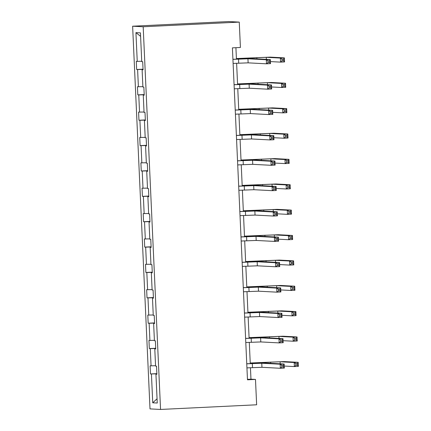 <?xml version="1.0" encoding="UTF-8"?>
<svg xmlns="http://www.w3.org/2000/svg" width="431" height="431" viewBox="0 0 431 431"><rect width="100%" height="100%" fill="white"/><g stroke="black" fill="none" stroke-linecap="round" stroke-linejoin="round"><path stroke-width="0.65" d="M132.624 26.21L150.004 408.895L160.553 409.45L143.178 26.765L132.624 26.21L228.71 21.55L239.259 22.105L143.178 26.765M156.873 373.822L150.478 373.957L156.862 373.645M157.051 398.772L152.741 402.791L151.432 374.006M155.553 365.725L150.112 365.822L150.478 373.957M151.065 365.876L150.284 348.636L149.325 348.582L155.715 348.275M154.4 340.355L148.959 340.452L149.325 348.582M149.913 340.501L149.131 323.261L148.172 323.212L154.562 322.905M153.247 314.98L147.806 315.083L148.172 323.212M148.76 315.131L147.978 297.891L147.019 297.843L153.409 297.53M152.095 289.61L146.653 289.707L147.019 297.843M147.607 289.761L146.826 272.521L145.872 272.467L152.256 272.16M150.942 264.241L145.5 264.338L145.872 272.467M146.454 264.386L145.673 247.152L144.719 247.098L151.103 246.791M149.794 238.866L144.347 238.968L144.719 247.098M145.306 239.016L144.52 221.776L143.566 221.728L149.95 221.415M148.641 213.496L143.194 213.598L143.566 221.728M144.153 213.647L143.367 196.407L142.413 196.358L148.803 196.046M147.488 188.126L142.047 188.223L142.413 196.358M143 188.277L142.219 171.037L141.26 170.983L147.65 170.676M146.335 162.756L140.894 162.853L141.26 170.983M141.847 162.902L141.066 145.662L140.107 145.613L146.497 145.306M145.182 137.381L139.741 137.484L140.107 145.613M140.695 137.532L139.913 120.292L138.96 120.244L145.344 119.931M144.029 112.012L138.588 112.108L138.96 120.244M139.542 112.162L138.76 94.922L137.807 94.868L144.191 94.561M142.882 86.642L137.435 86.739L137.807 94.868M138.389 86.787L137.608 69.547L136.654 69.499L143.038 69.192M141.729 61.267L136.282 61.369L136.654 69.499M137.241 61.417L135.932 32.632L140.436 32.869L141.745 61.655L142.699 61.703L143.07 69.838L142.111 69.784L142.898 87.024L143.852 87.078L144.223 95.208L143.264 95.159L144.051 112.399L145.005 112.448L145.371 120.578L144.417 120.529L145.199 137.769L146.157 137.818L146.524 145.953L145.57 145.899L146.351 163.139L147.31 163.193L147.677 171.322L146.723 171.274L147.504 188.514L148.458 188.562L148.83 196.692L147.876 196.644L148.657 213.884L149.611 213.932L149.983 222.067L149.029 222.013L149.81 239.253L150.764 239.302L151.136 247.437L150.177 247.389L150.963 264.623L151.917 264.677L152.288 272.807L151.329 272.758L152.116 289.998L153.07 290.047L153.436 298.177L152.482 298.128L153.264 315.368L154.223 315.417L154.589 323.552L153.635 323.498L154.417 340.738L155.375 340.792L155.742 348.921L154.788 348.873L155.569 366.113L156.523 366.161L156.895 374.291L155.941 374.243L157.245 403.028L152.741 402.791M239.259 22.105L240.412 47.475L232.406 47.863L247.48 379.808L255.486 379.42L250.966 379.178L250.449 367.718M155.736 348.803L154.788 348.873M155.72 348.453L150.284 348.636M154.584 323.433L153.635 323.498M154.567 323.083L149.131 323.261M153.431 298.063L152.482 298.128M153.414 297.713L147.978 297.891M152.283 272.688L151.329 272.758M152.267 272.338L146.826 272.521M151.13 247.319L150.177 247.389M151.114 246.968L145.673 247.152M149.977 221.949L149.029 222.013M149.961 221.599L144.52 221.776M148.824 196.579L147.876 196.644M148.808 196.224L143.367 196.407M147.671 171.204L146.723 171.274M147.655 170.854L142.219 171.037M146.518 145.834L145.57 145.899M146.502 145.484L141.066 145.662M145.366 120.464L144.417 120.529M145.355 120.109L139.913 120.292M144.218 95.089L143.264 95.159M144.202 94.739L138.76 94.922M143.065 69.72L142.111 69.784M143.049 69.369L137.608 69.547M255.486 379.42L256.639 404.79L160.553 409.45M250.26 363.581L249.296 342.349M249.107 338.211L248.143 316.974M247.954 312.836L246.99 291.604M246.801 287.466L245.837 266.234M245.648 262.096L244.684 240.859M244.496 236.721L243.537 215.489M243.348 211.352L242.384 190.119M242.195 185.982L241.231 164.75M241.042 160.607L240.078 139.375M239.889 135.237L238.925 114.005M238.736 109.867L237.772 88.635M237.583 84.498L236.619 63.26M236.436 59.122L235.913 47.696M247.459 379.35L250.966 379.178M140.598 36.349L135.932 32.632M156.889 374.178L155.941 374.243M233.112 63.432L248.127 62.851L266.503 63.815L266.32 59.747L270.323 59.553L251.946 58.589L232.923 59.295M232.929 59.365L247.944 58.783L266.32 59.747L267.947 60.933L268.023 62.554L269.623 62.479L269.547 60.852L267.947 60.933M269.547 60.852L270.323 59.553L270.506 63.621L266.503 63.815L268.023 62.554M270.506 63.621L269.623 62.479M270.415 61.59L280.549 62.123L280.36 58.061L284.363 57.867L270.264 57.124L236.409 58.546M236.409 58.621L266.261 57.318L280.36 58.061L281.987 59.241L282.063 60.868L283.663 60.787L283.593 59.16L281.987 59.241M283.593 59.16L284.363 57.867L284.552 61.929L280.549 62.123L282.063 60.868M284.552 61.929L283.663 60.787M234.265 88.802L249.28 88.22L267.656 89.185L267.473 85.122L271.476 84.929L253.099 83.959L234.076 84.665M234.081 84.74L249.096 84.153L267.473 85.122L269.1 86.302L269.176 87.929L270.776 87.849L270.7 86.222L269.1 86.302M270.7 86.222L271.476 84.929L271.659 88.991L267.656 89.185L269.176 87.929M271.659 88.991L270.776 87.849M235.418 114.177L250.433 113.59L268.809 114.56L268.626 110.492L272.629 110.298L254.252 109.329L235.229 110.034M235.234 110.11L250.244 109.522L268.626 110.492L270.253 111.672L270.323 113.299L271.929 113.224L271.853 111.597L270.253 111.672M271.853 111.597L272.629 110.298L272.812 114.366L268.809 114.56L270.323 113.299M272.812 114.366L271.929 113.224M271.568 86.965L281.696 87.498L281.513 83.431L285.516 83.237L271.417 82.493L237.562 83.921M237.562 83.991L267.414 82.687L281.513 83.431L283.14 84.611L283.215 86.238L284.816 86.162L284.74 84.535L283.14 84.611M284.74 84.535L285.516 83.237L285.699 87.304L281.696 87.498L283.215 86.238M285.699 87.304L284.816 86.162M272.721 112.335L282.849 112.868L282.666 108.801L286.669 108.607L272.57 107.863L238.709 109.291M238.715 109.361L268.567 108.057L282.666 108.801L284.293 109.98L284.368 111.607L285.968 111.532L285.893 109.905L284.293 109.98M285.893 109.905L286.669 108.607L286.852 112.674L282.849 112.868L284.368 111.607M286.852 112.674L285.968 111.532M236.571 139.547L251.585 138.96L269.962 139.93L269.779 135.862L273.782 135.668L255.4 134.704L236.382 135.409M236.387 135.479L251.397 134.898L269.779 135.862L271.406 137.042L271.476 138.669L273.082 138.593L273.006 136.966L271.406 137.042M273.006 136.966L273.782 135.668L273.965 139.736L269.962 139.93L271.476 138.669M273.965 139.736L273.082 138.593M273.874 137.704L284.002 138.238L283.819 134.17L287.822 133.976L273.723 133.238L239.862 134.661M239.868 134.736L269.714 133.432L283.819 134.17L285.446 135.356L285.521 136.983L287.121 136.902L287.046 135.275L285.446 135.356M287.046 135.275L287.822 133.976L288.005 138.044L284.002 138.238L285.521 136.983M288.005 138.044L287.121 136.902M237.723 164.917L252.733 164.335L271.115 165.299L270.927 161.237L274.935 161.038L256.553 160.073L237.535 160.779M237.535 160.849L252.55 160.267L270.927 161.237L272.554 162.417L272.629 164.044L274.229 163.963L274.159 162.336L272.554 162.417M274.159 162.336L274.935 161.038L275.118 165.105L271.115 165.299L272.629 164.044M275.118 165.105L274.229 163.963M275.026 163.08L285.155 163.608L284.972 159.545L288.975 159.351L274.87 158.608L241.015 160.036M241.021 160.106L270.867 158.802L284.972 159.545L286.599 160.725L286.669 162.352L288.274 162.271L288.199 160.65L286.599 160.725M288.199 160.65L288.975 159.351L289.158 163.414L285.155 163.608L286.669 162.352M289.158 163.414L288.274 162.271M238.876 190.286L253.886 189.705L272.268 190.674L272.08 186.607L276.082 186.413L257.706 185.443L238.688 186.149M238.688 186.224L253.703 185.637L272.08 186.607L273.707 187.787L273.782 189.414L275.382 189.333L275.312 187.711L273.707 187.787M275.312 187.711L276.082 186.413L276.271 190.475L272.268 190.674L273.782 189.414M276.271 190.475L275.382 189.333M276.179 188.449L286.308 188.983L286.119 184.915L290.128 184.721L276.023 183.978L242.168 185.405M242.174 185.475L272.02 184.172L286.119 184.915L287.752 186.095L287.822 187.722L289.422 187.647L289.352 186.02L287.752 186.095M289.352 186.02L290.128 184.721L290.311 188.789L286.308 188.983L287.822 187.722M290.311 188.789L289.422 187.647M240.024 215.662L255.039 215.074L273.416 216.044L273.232 211.977L277.235 211.783L258.859 210.818L239.835 211.524M239.841 211.594L254.856 211.012L273.232 211.977L274.859 213.156L274.935 214.783L276.535 214.708L276.46 213.081L274.859 213.156M276.46 213.081L277.235 211.783L277.424 215.85L273.416 216.044L274.935 214.783M277.424 215.85L276.535 214.708M277.327 213.819L287.461 214.352L287.272 210.285L291.275 210.091L277.176 209.353L243.321 210.775M243.321 210.851L273.173 209.547L287.272 210.285L288.899 211.47L288.975 213.092L290.575 213.016L290.505 211.389L288.899 211.47M290.505 211.389L291.275 210.091L291.464 214.159L287.461 214.352L288.975 213.092M291.464 214.159L290.575 213.016M241.177 241.031L256.192 240.45L274.569 241.414L274.385 237.346L278.388 237.152L260.012 236.188L240.988 236.894M240.994 236.964L256.009 236.382L274.385 237.346L276.012 238.532L276.088 240.159L277.688 240.078L277.612 238.451L276.012 238.532M277.612 238.451L278.388 237.152L278.571 241.22L274.569 241.414L276.088 240.159M278.571 241.22L277.688 240.078M278.48 239.189L288.608 239.722L288.425 235.66L292.428 235.466L278.329 234.723L244.474 236.15M244.474 236.22L274.326 234.917L288.425 235.66L290.052 236.84L290.128 238.467L291.728 238.386L291.652 236.759L290.052 236.84M291.652 236.759L292.428 235.466L292.617 239.528L288.608 239.722L290.128 238.467M292.617 239.528L291.728 238.386M242.33 266.401L257.345 265.819L275.721 266.784L275.538 262.721L279.541 262.527L261.164 261.558L242.141 262.263M242.147 262.339L257.162 261.752L275.538 262.721L277.165 263.901L277.241 265.528L278.841 265.448L278.765 263.826L277.165 263.901M278.765 263.826L279.541 262.527L279.724 266.59L275.721 266.784L277.241 265.528M279.724 266.59L278.841 265.448M279.633 264.564L289.761 265.097L289.578 261.03L293.581 260.836L279.482 260.092L245.622 261.52M245.627 261.59L275.479 260.286L289.578 261.03L291.205 262.21L291.281 263.837L292.881 263.761L292.805 262.134L291.205 262.21M292.805 262.134L293.581 260.836L293.764 264.903L289.761 265.097L291.281 263.837M293.764 264.903L292.881 263.761M243.483 291.776L258.498 291.189L276.874 292.159L276.691 288.091L280.694 287.897L262.317 286.927L243.294 287.639M243.299 287.709L258.309 287.127L276.691 288.091L278.318 289.271L278.388 290.898L279.994 290.823L279.918 289.196L278.318 289.271M279.918 289.196L280.694 287.897L280.877 291.965L276.874 292.159L278.388 290.898M280.877 291.965L279.994 290.823M280.786 289.934L290.914 290.467L290.731 286.399L294.734 286.206L280.635 285.462L246.774 286.89M246.78 286.965L276.632 285.661L290.731 286.399L292.358 287.579L292.433 289.206L294.034 289.131L293.958 287.504L292.358 287.579M293.958 287.504L294.734 286.206L294.917 290.273L290.914 290.467L292.433 289.206M294.917 290.273L294.034 289.131M244.636 317.146L259.651 316.559L278.027 317.528L277.844 313.461L281.847 313.267L263.465 312.303L244.447 313.008M244.447 313.078L259.462 312.497L277.844 313.461L279.471 314.646L279.541 316.268L281.141 316.192L281.071 314.565L279.471 314.646M281.071 314.565L281.847 313.267L282.03 317.335L278.027 317.528L279.541 316.268M282.03 317.335L281.141 316.192M281.939 315.303L292.067 315.837L291.884 311.775L295.887 311.581L281.788 310.837L247.927 312.26M247.933 312.335L277.779 311.031L291.884 311.775L293.511 312.954L293.581 314.582L295.187 314.501L295.111 312.874L293.511 312.954M295.111 312.874L295.887 311.581L296.07 315.643L292.067 315.837L293.581 314.582M296.07 315.643L295.187 314.501M245.789 342.516L260.798 341.934L279.18 342.898L278.992 338.836L282.995 338.642L264.618 337.672L245.6 338.378M245.6 338.454L260.615 337.866L278.992 338.836L280.619 340.016L280.694 341.643L282.294 341.562L282.224 339.935L280.619 340.016M282.224 339.935L282.995 338.642L283.183 342.704L279.18 342.898L280.694 341.643M283.183 342.704L282.294 341.562M283.092 340.679L293.22 341.212L293.037 337.144L297.04 336.95L282.935 336.207L249.08 337.635M249.086 337.705L278.932 336.401L293.037 337.144L294.664 338.324L294.734 339.951L296.339 339.876L296.264 338.249L294.664 338.324M296.264 338.249L297.04 336.95L297.223 341.018L293.22 341.212L294.734 339.951M297.223 341.018L296.339 339.876M246.936 367.885L261.951 367.304L280.328 368.273L280.145 364.206L284.148 364.012L265.771 363.042L246.753 363.748M246.753 363.823L261.768 363.236L280.145 364.206L281.772 365.386L281.847 367.013L283.447 366.937L283.372 365.31L281.772 365.386M283.372 365.31L284.148 364.012L284.336 368.079L280.328 368.273L281.847 367.013M284.336 368.079L283.447 366.937M284.239 366.048L294.373 366.582L294.184 362.514L298.193 362.32L284.088 361.577L250.233 363.004M250.233 363.074L280.085 361.771L294.184 362.514L295.811 363.694L295.887 365.321L297.487 365.246L297.417 363.619L295.811 363.694M297.417 363.619L298.193 362.32L298.376 366.388L294.373 366.582L295.887 365.321M298.376 366.388L297.487 365.246M238.51 59.095L238.693 63.163M247.944 58.783L248.127 62.851M256.828 57.63L256.881 58.848M266.261 57.318L266.353 59.349M239.663 84.465L239.846 88.533M249.096 84.153L249.28 88.22M240.816 109.84L240.999 113.903M250.244 109.522L250.433 113.59M257.98 83L258.034 84.217M267.414 82.687L267.506 84.718M259.133 108.375L259.187 109.593M268.567 108.057L268.658 110.088M241.963 135.21L242.152 139.278M251.397 134.898L251.585 138.96M260.286 133.745L260.34 134.962M269.714 133.432L269.811 135.458M243.116 160.58L243.305 164.647M252.55 160.267L252.733 164.335M261.434 159.114L261.493 160.332M270.867 158.802L270.959 160.833M244.269 185.95L244.452 190.017M253.703 185.637L253.886 189.705M262.587 184.49L262.646 185.702M272.02 184.172L272.112 186.203M245.422 211.325L245.605 215.387M254.856 211.012L255.039 215.074M263.74 209.859L263.794 211.077M273.173 209.547L273.265 211.573M246.575 236.694L246.758 240.762M256.009 236.382L256.192 240.45M264.893 235.229L264.946 236.447M274.326 234.917L274.418 236.948M247.728 262.064L247.911 266.132M257.162 261.752L257.345 265.819M266.046 260.599L266.099 261.816M275.479 260.286L275.571 262.317M248.881 287.439L249.064 291.501M258.309 287.127L258.498 291.189M267.198 285.974L267.252 287.191M276.632 285.661L276.724 287.687M250.028 312.809L250.217 316.877M259.462 312.497L259.651 316.559M268.351 311.344L268.405 312.561M277.779 311.031L277.876 313.057M251.181 338.179L251.365 342.246M260.615 337.866L260.798 341.934M269.499 336.713L269.558 337.931M278.932 336.401L279.024 338.432M252.334 363.554L252.518 367.616M261.768 363.236L261.951 367.304M270.652 362.088L270.706 363.306M280.085 361.771L280.177 363.802"/></g></svg>
